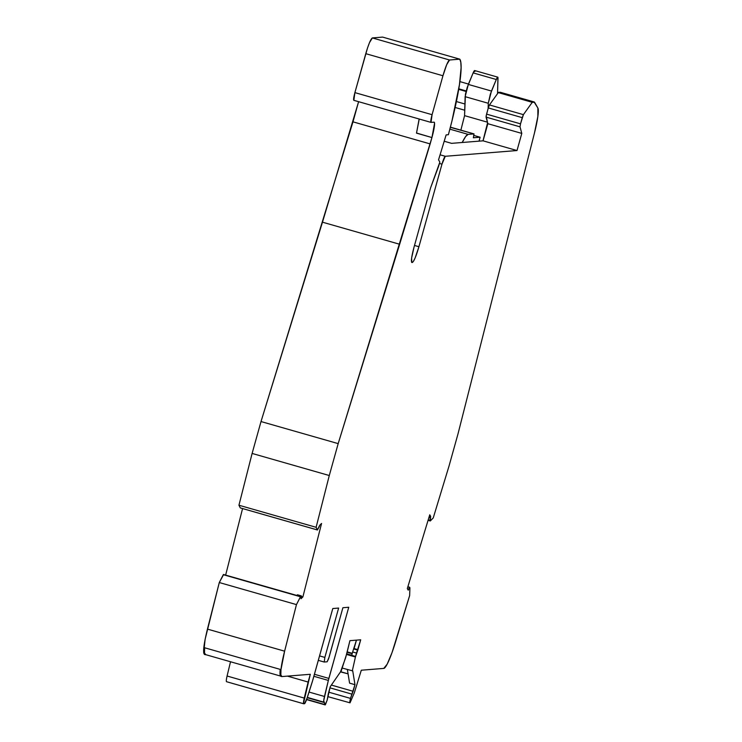 <?xml version="1.0" encoding="UTF-8"?>
<svg xmlns="http://www.w3.org/2000/svg" width="742" height="742" viewBox="0 0 742 742"><rect width="100%" height="100%" fill="white"/><g stroke="black" fill="none" stroke-linecap="round" stroke-linejoin="round"><path stroke-width="1.11" d="M346.56 654.453L355.427 656.995L346.56 654.453L355.427 656.995L357.95 649.667L360.705 639.799L349.918 640.661L346.727 653.85L351.736 655.251L352.645 651.968L356.503 653.071L357.95 649.667L354.092 648.564L356.438 640.142L352.645 651.968L356.503 653.071L360.705 639.799L349.918 640.661L345.624 657.774L340.495 671.881L348.072 673.847L340.949 671.816L346.727 653.85L351.736 655.251L352.645 651.968L356.503 653.071L355.566 656.438L346.718 653.906M331.368 685.07L353.136 691.294L352.07 694.178L353.136 691.294L331.368 685.07L353.136 691.294L354.982 684.69L349.584 683.141L347.367 669.525L349.584 683.141L354.982 684.69L352.738 670.898L342.201 668.05M348.072 673.847L340.495 671.881L330.264 686.665L327.129 700.272L328.418 693.278L327.129 700.272L325.079 704.835L306.632 699.558L325.079 704.835L306.696 699.372L324.987 704.603L324.421 702.618L307.253 697.703M428.19 519.901L429.933 520.402L428.19 519.901L429.933 520.402L430.666 516.404L429.748 514.8L407.321 588.573L408.239 590.168L409.556 587.228L409.918 587.812L409.649 595.557L395.43 642.312A32.388 4.229 -74 0 1 383.772 668.412L361.308 670.212L354.314 692.861L350.038 702.832C349.556 702.971 349.714 701.487 350.502 698.398L328.734 692.175L350.502 698.398L352.07 694.178L329.94 687.843M355.427 656.995L352.292 670.935M306.632 699.558L325.079 704.835L327.129 700.272L325.386 704.742L323.948 702.164C323.484 701.923 323.66 700.031 324.477 696.478L309.043 692.063L324.477 696.478L328.354 680.423L313.875 676.287L328.354 680.423L328.873 678.411L314.432 674.283L328.873 678.411L348.74 607.253L342.897 607.726L348.74 607.253L328.873 678.411L314.432 674.283M450.338 127.327L474.027 133.912L473.35 137.752L480.13 137.224L473.637 135.369L480.13 137.224L479.035 141.147L482.996 140.832L487.587 122.764L487.837 123.691L483.061 140.832L517.007 150.543L521.793 133.412L487.837 123.691L483.061 140.832L517.007 150.543L521.793 133.412L487.837 123.691L486.056 117.115L520.012 126.836L521.793 133.412L487.837 123.691L486.131 116.03L488.301 107.933L522.257 117.653L520.522 123.849L486.567 114.138L488.301 107.933L522.257 117.653L523.398 114.648L489.442 104.937L488.301 107.933L522.257 117.653L520.522 123.849L486.567 114.138L488.301 107.933M500.609 92.564L498.29 92.602L532.246 102.322L523.398 114.648L489.442 104.937L497.539 93.659L497.761 86.053L497.539 93.659L498.29 92.602L532.246 102.322L498.29 92.602L532.246 102.322L498.55 92.379L500.127 92.249L534.082 101.969L532.506 102.09L498.55 92.379L500.127 92.249L534.082 101.969L537.876 108.017A32.388 4.229 -74 0 1 534.472 132.966L457.962 434.042L449.058 465.93L433.245 517.925L430.249 520.949L430.666 516.404L429.748 514.8L407.321 588.573L408.239 590.168L409.25 587.562L409.918 587.812L409.649 595.557L392.036 652.589L387.185 664.146L383.772 668.412A32.388 4.229 -74 0 1 383.735 668.412L361.308 670.212L354.314 692.861L350.038 702.832L327.881 696.636M325.079 704.835L323.716 700.606L328.354 680.423L348.74 607.253L342.897 607.726L329.123 657.069L327.139 661.799L324.226 662.031L324.848 657.412L338.63 608.06L324.848 657.412L324.226 662.031L327.139 661.799L328.567 658.868L342.897 607.726L329.123 657.069L327.139 661.799L324.226 662.031L324.848 657.412L338.63 608.06L332.787 608.533L312.92 679.691L332.787 608.533L338.63 608.06L332.787 608.533L312.317 681.712L307.207 697.86L304.508 703.722L303.728 703.778C303.265 703.546 303.441 701.644 304.257 698.092L227.08 676.018C226.264 679.57 226.097 681.462 226.56 681.703L226.31 681.314M466.05 91.47L458.677 89.355M458.769 88.836L466.18 90.951M487.429 122.18L464.566 115.641L460.875 130.147L464.566 115.641L487.429 122.18L464.566 115.641L465.132 96.655L488.282 103.277L488.125 108.555L488.282 103.277L491.473 91.043L468.313 84.421L473.146 72.883L496.296 79.505C497.4 77.001 497.965 76.556 498.003 78.151L497.771 77.205M352.162 653.711L347.117 652.264M323.855 702.136L307.346 697.415L323.902 702.155M303.626 703.75L226.56 681.703C226.097 681.462 226.264 679.57 227.08 676.018L230.521 661.753L227.08 676.018L304.257 698.092L308.125 682.046L287.432 676.12L308.125 682.046L310.295 674.293L281.941 676.565A32.379 4.229 -74 0 1 281.895 676.565A32.388 4.229 -74 0 1 281.645 676.546A32.388 4.229 -74 0 1 284.613 651.179L207.445 629.105L219.289 582.535L223.296 574.688L300.593 596.559L223.435 574.475L296.744 595.446L297.375 594.834L301.233 595.937L300.593 596.559L223.296 574.688L300.464 596.763L296.457 604.609L219.289 582.535L223.296 574.688L300.464 596.763L296.457 604.609L219.289 582.535L223.518 574.716M297.579 595.093L301.345 595.891L301.002 598.757L302.884 596.93L321.564 523.462L319.681 525.29L317.446 529.964L319.292 526.597L317.446 529.964L240.278 507.89L238.943 505.228L316.12 527.302L317.446 529.964L240.278 507.89L238.943 505.228L252.113 453.436L261.017 421.549L352.979 121.836L430.156 143.911L431.927 137.558L416.531 133.022M317.53 529.964L316.12 527.302L329.281 475.52L252.113 453.436L238.943 505.228L316.12 527.302L317.446 529.964L240.278 507.89L238.943 505.228L316.12 527.302L329.281 475.52L338.185 443.623L431.927 137.558A16.194 2.115 -74 0 0 434.033 122.161L431.019 122.402L434.033 122.161A16.194 2.115 -74 0 1 434.135 122.17A16.194 2.115 -74 0 1 431.927 137.558L434.562 123.274L434.033 122.161L431.019 122.402C430.508 121.892 430.861 119.332 432.076 114.695L354.899 92.62L367.531 47.933L369.507 42.609L372.373 37.925C370.74 38.983 368.542 44.242 365.778 53.674L442.946 75.758C445.719 66.298 447.918 61.039 449.541 60L372.373 37.925L382.631 37.1L459.808 59.174A84.532 11.037 -74 0 1 448.381 134.719L446.127 134.896L438.55 159.818L439.867 162.099L430.592 187.828L438.513 166.551L430.592 187.828L414.036 247.114L430.592 187.828L414.036 247.114L411.615 258.077L411.829 262.501M473.35 137.752L474.027 133.912L473.396 137.771L480.13 137.224L479.035 141.147L462.22 142.492C464.789 137.27 466.764 134.562 468.137 134.376L449.865 129.154L468.137 134.376L474.027 133.912L450.876 127.281L474.027 133.912L468.137 134.376L449.865 129.154M474.62 70.564L474.852 71.529C474.834 69.896 474.259 70.342 473.146 72.883L474.759 70.675M520.012 126.836L520.522 123.849L486.567 114.138L486.056 117.115L520.012 126.836L521.793 133.412L520.012 126.836L520.522 123.849L520.012 126.836L486.056 117.115L486.567 114.138M500.127 92.249L534.565 102.275L537.876 108.017L537.857 116.466L534.472 132.966L457.962 434.042L449.058 465.93L433.245 517.925L430.332 520.94L428.069 520.318M460.875 130.147L464.566 115.641L465.438 94.253L467.21 87.454L473.146 72.883L496.296 79.505L497.91 77.289L497.761 86.053L498.003 78.151C497.965 76.556 497.4 77.001 496.296 79.505L491.473 91.043L468.313 84.421L473.146 72.883L496.296 79.505L491.473 91.043L468.313 84.421L465.132 96.655L488.282 103.277L490.36 94.076L496.296 79.505M352.274 653.312L347.182 651.856M204.644 647.627C204.152 652.329 204.458 654.639 205.543 654.555L204.504 652.877L204.644 647.627C204.152 652.329 204.458 654.639 205.543 654.555M205.293 654.537L280.921 676.175M411.587 262.269L412.329 262.483L413.517 261.221L415.186 257.789L418.924 246.724L414.5 245.454L418.924 246.724C416.151 256.194 413.953 261.444 412.329 262.483L411.931 262.51C410.827 261.694 411.532 256.565 414.036 247.114C411.532 256.565 410.827 261.694 411.931 262.51L411.736 262.455M205.803 654.685L204.449 653.025L204.588 647.747C204.115 652.441 204.412 654.769 205.497 654.704L204.477 654.472M464.724 110.215L455.115 107.469M456.376 101.552L464.909 104.001M340.94 671.844L346.727 653.85L351.736 655.251L352.645 651.968M324.848 657.412L319.561 655.9M324.189 662.031L318.318 660.352L324.161 662.012M281.125 676.342C280.031 676.426 279.734 674.107 280.216 669.386C279.734 674.107 280.031 676.426 281.125 676.342L280.077 674.663L280.216 669.386L204.588 647.747C204.115 652.441 204.412 654.769 205.497 654.704M297.551 594.88L296.744 595.446L297.375 594.834L301.233 595.937L300.593 596.559L223.425 574.484L296.791 595.436M316.12 527.302L329.281 475.52L338.185 443.623L399.65 244.257L322.473 222.183L358.609 101.691L352.979 121.836L430.156 143.911L431.927 137.558L416.494 133.143L419.147 119.508M430.926 122.374L353.851 100.318L354.899 92.62C353.656 97.341 353.303 99.901 353.851 100.318C353.303 99.901 353.656 97.341 354.899 92.62L365.778 53.674L442.946 75.758L446.684 64.693L449.541 60L372.373 37.925L382.631 37.1L459.808 59.174L449.541 60L372.373 37.925C370.74 38.983 368.542 44.242 365.778 53.674L442.946 75.758C445.719 66.298 447.918 61.039 449.541 60L459.808 59.174L460.819 62.347L461.097 67.754L459.446 84.625L451.943 121.002L448.381 134.719L446.127 134.896L438.55 159.818L439.867 162.099L438.513 166.551L439.867 162.099L438.55 159.818L446.127 134.896L448.381 134.719A84.532 11.037 -74 0 0 459.808 59.174L449.541 60M444.198 141.24L451.581 143.345L444.198 141.24L451.581 143.345L462.22 142.492L465.624 136.547L468.137 134.376L474.027 133.912M487.837 123.691L482.996 140.832L487.587 122.764L486.056 117.115M414.5 245.454L418.924 246.724L441.972 164.158L439.459 163.444L441.972 164.158C443.345 159.521 444.449 156.896 445.274 156.284L440.08 154.8M459.882 81.601L468.471 84.059M498.55 92.379L497.576 92.388L498.299 92.592L489.442 104.937L497.539 93.659L498.003 78.151M226.588 678.318L227.08 676.018L304.257 698.092L310.295 674.293L281.941 676.565A32.379 4.229 -74 0 1 281.895 676.565L280.847 674.886L280.986 669.609L284.613 651.179L207.445 629.105L219.289 582.535L296.457 604.609L284.613 651.179L296.457 604.609L300.593 596.559L301.438 596.197L301.002 598.757L302.884 596.93L301.419 596.512M304.257 698.092C303.441 701.644 303.265 703.546 303.728 703.778L304.508 703.722L307.207 697.86L312.92 679.691L306.409 700.179L304.981 703.277L303.487 703.397L310.295 674.293L281.941 676.565A32.379 4.229 -74 0 1 281.895 676.565A32.388 4.229 -74 0 1 284.613 651.179L207.445 629.105C203.54 645.15 202.631 653.609 204.727 654.49L203.679 652.812L205.126 639.289L219.289 582.535M225.651 575.078L242.569 508.567M357.653 650.066L353.795 648.962L357.653 650.066L353.795 648.962L354.092 648.564L353.795 648.962M354.092 648.564L357.95 649.667L354.092 648.564L356.438 640.142M280.216 669.386L204.588 647.747L280.216 669.386M238.943 505.228L252.113 453.436L329.281 475.52L338.185 443.623L261.017 421.549L352.979 121.836L430.156 143.911L399.65 244.257L322.473 222.183L261.017 421.549L252.113 453.436L261.017 421.549L338.185 443.623L261.017 421.549M354.899 92.62L432.076 114.695C430.861 119.332 430.508 121.892 431.019 122.402L432.076 114.695L442.946 75.758L432.076 114.695L354.899 92.62L365.778 53.674M473.637 135.369L480.13 137.224L479.035 141.147L462.22 142.492C464.789 137.27 466.764 134.562 468.137 134.376M462.22 142.492L483.061 140.832L487.587 122.764M483.061 140.832L517.007 150.543L445.274 156.284L441.972 164.158C443.345 159.521 444.449 156.896 445.274 156.284L517.007 150.543L521.793 133.412M429.933 520.402L430.314 517.749L428.969 517.369M430.314 517.749L430.666 516.404L429.368 516.033M409.501 587.237L407.868 586.774M430.666 516.404L429.748 514.8L407.321 588.573L408.239 590.168L409.603 587.265L409.918 587.812L409.649 595.557L395.43 642.312A32.388 4.229 -74 0 1 383.772 668.412A32.388 4.229 -74 0 1 383.735 668.412A32.388 4.229 -74 0 1 383.735 668.412L361.308 670.212L354.314 692.861L350.038 702.832L350.502 698.398L354.982 684.69L352.738 670.898L354.982 684.69L349.584 683.141L347.367 669.525M340.495 671.881L330.264 686.665L328.418 693.278L330.264 686.665L340.495 671.881M302.884 596.93L321.564 523.462L319.681 525.29L321.564 523.462L302.884 596.93L301.002 598.757L301.233 595.937M319.681 525.29L319.292 526.597L319.681 525.29M412.329 262.483L412.329 262.483C413.953 261.444 416.151 256.194 418.924 246.724L441.972 164.158L439.459 163.444M520.522 123.849L523.398 114.648L489.442 104.937M532.506 102.09L534.565 102.275L532.246 102.322L523.398 114.648L522.257 117.653M357.95 649.667L360.705 639.799L349.918 640.661L346.727 653.85M353.136 691.294L354.982 684.69M324.987 704.603L306.696 699.372M328.734 692.175L350.502 698.398L352.07 694.178M350.038 702.832C349.556 702.971 349.714 701.487 350.502 698.398M356.503 653.071L355.566 656.438M323.994 702.164L323.948 702.164C323.484 701.923 323.66 700.031 324.477 696.478L309.043 692.063M464.566 115.641L465.132 96.655L488.282 103.277L488.125 108.555M465.132 96.655L468.313 84.421M324.477 696.478L328.354 680.423L313.875 676.287M308.125 682.046L287.432 676.12M230.521 661.753L227.08 676.018M473.396 137.771L480.13 137.224M488.282 103.277L491.473 91.043M328.354 680.423L328.873 678.411M358.609 101.691L352.979 121.836M431.927 137.558L416.494 133.143L419.137 119.008M479.035 141.147L482.996 140.832M497.539 93.659L498.29 92.602L497.576 92.388M430.332 520.94L433.245 517.925L449.058 465.93L457.962 434.042L534.472 132.966A32.388 4.229 -74 0 0 537.876 108.017L534.565 102.275M372.373 37.925L382.631 37.1L459.808 59.174M284.613 651.179L296.457 604.609M329.281 475.52L252.113 453.436M338.185 443.623L399.65 244.257L322.473 222.183M399.65 244.257L430.156 143.911M432.076 114.695L442.946 75.758M418.924 246.724L441.972 164.158M517.007 150.543L445.274 156.284M532.246 102.322L523.398 114.648M306.622 699.595L325.144 704.9M226.505 681.694L303.673 703.778M497.78 77.159L474.63 70.536M458.769 88.817L466.189 90.932M240.306 507.918L317.474 529.992M428.06 520.337L430.267 520.967M353.804 100.318L430.972 122.393M534.24 101.979L500.284 92.268M281.645 676.546L280.875 676.333M301.345 595.891L297.486 594.787M407.868 586.746L409.556 587.228"/></g></svg>
